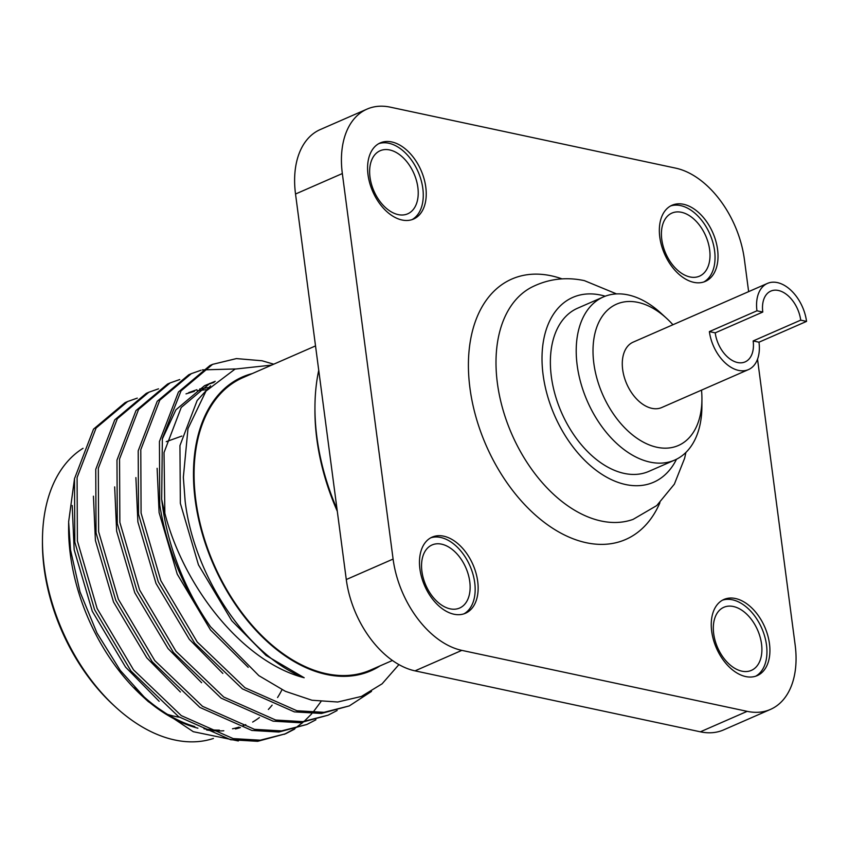 <?xml version="1.0" encoding="UTF-8"?>
<svg xmlns="http://www.w3.org/2000/svg" width="849" height="849" viewBox="0 0 849 849"><rect width="100%" height="100%" fill="white"/><g stroke="black" fill="none" stroke-linecap="round" stroke-linejoin="round"><path stroke-width="1.27" d="M337.286 511.236A177.017 112.301 -113.6 0 1 314.937 409.908L314.947 407.287A181.208 114.965 66.4 0 0 337.011 509.156M318.736 370.313A181.208 114.965 66.4 0 0 314.947 407.287M745.719 676.568A41.559 26.361 66.4 0 0 757.234 675.613A41.559 26.361 66.4 0 0 767.719 635.285A41.559 26.361 66.4 0 0 735.446 598.513A41.559 26.361 66.4 0 0 723.932 599.458A41.559 26.361 66.4 0 0 713.447 639.785A41.559 26.361 66.4 0 0 745.719 676.568M755.716 676.186A41.559 26.361 66.4 0 0 764.397 635.37A41.559 26.361 66.4 0 0 732.475 599.808A41.559 26.361 66.4 0 0 722.478 600.179M453.939 614.22A41.559 26.361 66.4 0 0 465.454 613.265A41.559 26.361 66.4 0 0 475.949 572.948A41.559 26.361 66.4 0 0 443.666 536.165A41.559 26.361 66.4 0 0 432.152 537.12A41.559 26.361 66.4 0 0 421.666 577.437A41.559 26.361 66.4 0 0 453.939 614.22M463.936 613.848A41.559 26.361 66.4 0 0 472.617 573.033A41.559 26.361 66.4 0 0 440.695 537.47A41.559 26.361 66.4 0 0 430.698 537.841M402.044 220.008A41.559 26.361 66.4 0 0 413.559 219.053A41.559 26.361 66.4 0 0 424.044 178.736A41.559 26.361 66.4 0 0 391.771 141.953A41.559 26.361 66.4 0 0 380.256 142.908A41.559 26.361 66.4 0 0 369.771 183.225A41.559 26.361 66.4 0 0 402.044 220.008M412.041 219.626A41.559 26.361 66.4 0 0 420.722 178.821A41.559 26.361 66.4 0 0 388.8 143.248A41.559 26.361 66.4 0 0 378.803 143.63M693.824 282.346A41.559 26.361 66.4 0 0 705.339 281.39A41.559 26.361 66.4 0 0 715.824 241.074A41.559 26.361 66.4 0 0 683.551 204.291A41.559 26.361 66.4 0 0 672.037 205.246A41.559 26.361 66.4 0 0 661.541 245.573A41.559 26.361 66.4 0 0 693.824 282.346M703.821 281.974A41.559 26.361 66.4 0 0 712.491 241.158A41.559 26.361 66.4 0 0 680.569 205.596A41.559 26.361 66.4 0 0 670.583 205.967M762.784 312.039L715.219 332.85A27.285 17.309 66.4 0 0 737.558 362.523A27.285 17.309 66.4 0 0 745.114 361.897A27.285 17.309 66.4 0 0 753.148 340.948L800.713 320.147A27.285 17.309 66.4 0 0 778.374 290.475A27.285 17.309 66.4 0 0 770.818 291.101A27.285 17.309 66.4 0 0 762.784 312.039L756.947 310.798L709.382 331.598A35.679 22.636 66.4 0 0 738.598 370.408A35.679 22.636 66.4 0 0 748.478 369.591A35.679 22.636 66.4 0 0 758.985 342.2L806.55 321.4A35.679 22.636 66.4 0 0 777.334 282.59A35.679 22.636 66.4 0 0 767.454 283.407A35.679 22.636 66.4 0 0 756.947 310.798M767.454 283.407L633.163 342.136A35.679 22.636 66.4 0 0 624.164 376.754A35.679 22.636 66.4 0 0 651.873 408.337A35.679 22.636 66.4 0 0 661.764 407.52L748.478 369.591M672.928 324.753A77.142 48.945 66.4 0 0 666.614 318.354A77.142 48.945 66.4 0 0 637.928 302.382A77.142 48.945 66.4 0 0 593.844 363.372A77.142 48.945 66.4 0 0 656.999 447.274A77.142 48.945 66.4 0 0 701.932 399.104A77.142 48.945 66.4 0 0 701.518 390.126M666.614 318.354L661.148 313.345A89.018 56.48 66.4 0 0 628.048 294.9A89.018 56.48 66.4 0 0 603.374 296.948A89.018 56.48 66.4 0 0 580.918 383.324A89.018 56.48 66.4 0 0 650.058 462.111A89.018 56.48 66.4 0 0 674.722 460.073A89.018 56.48 66.4 0 0 701.9 406.522L701.932 399.104M603.374 296.948L577.543 308.24A89.018 56.48 66.4 0 0 555.087 394.626A89.018 56.48 66.4 0 0 624.227 473.413A89.018 56.48 66.4 0 0 648.891 471.365L674.722 460.073M616.565 293.913L584.399 280.637C565.816 276.689 548.21 278.886 531.601 287.238A126.798 80.443 66.4 0 0 503.446 411.351A126.798 80.443 66.4 0 0 601.188 521.01A126.798 80.443 66.4 0 0 633.131 519.365L656.765 505.558L674.361 484.142L684.623 458.301L685.907 452.453M605.199 296.205A100.872 64.004 66.4 0 0 600.742 295.07A100.872 64.004 66.4 0 0 543.105 374.823A100.872 64.004 66.4 0 0 625.692 484.546A100.872 64.004 66.4 0 0 676.504 459.235M562.059 278.886A142.123 90.174 66.4 0 0 551.171 275.787A142.123 90.174 66.4 0 0 469.953 388.152A142.123 90.174 66.4 0 0 586.319 542.734A142.123 90.174 66.4 0 0 659.938 502.672M709.637 249.733A34.416 21.841 -113.6 0 1 699.502 276.158A34.416 21.841 -113.6 0 1 661.785 239.514A34.416 21.841 -113.6 0 1 671.92 213.088A34.416 21.841 -113.6 0 1 709.637 249.733M417.857 187.396A34.416 21.841 -113.6 0 1 407.722 213.81A34.416 21.841 -113.6 0 1 370.005 177.165A34.416 21.841 -113.6 0 1 380.14 150.74A34.416 21.841 -113.6 0 1 417.857 187.396M469.762 581.607A34.416 21.841 -113.6 0 1 459.627 608.033A34.416 21.841 -113.6 0 1 421.911 571.377A34.416 21.841 -113.6 0 1 432.045 544.962A34.416 21.841 -113.6 0 1 469.762 581.607M761.532 643.945A34.416 21.841 -113.6 0 1 751.407 670.37A34.416 21.841 -113.6 0 1 713.691 633.725A34.416 21.841 -113.6 0 1 723.815 607.3A34.416 21.841 -113.6 0 1 761.532 643.945M179.362 717.193A135.957 86.258 -113.6 0 1 167.593 714.402M115.485 706.952L113.554 705.179A155.314 98.537 -113.6 0 1 44.148 568.416A155.314 98.537 -113.6 0 1 42.45 542.617L42.461 539.996A159.506 101.201 66.4 0 0 44.201 566.495A159.506 101.201 66.4 0 0 115.485 706.952A159.506 101.201 66.4 0 0 213.417 738.46M83.053 448.293A159.506 101.201 66.4 0 0 42.461 539.996M392.44 660.469L370.599 670.02A159.506 101.201 -113.6 0 1 195.801 500.188A159.506 101.201 -113.6 0 1 242.761 377.731L315.52 345.914M238.336 740.965L193.275 731.7L148.299 701.614L142.027 695.862A160.344 101.731 -113.6 0 1 70.371 554.673A160.344 101.731 -113.6 0 1 68.62 528.025L68.642 523.111M148.299 701.614L120.271 670.434L96.977 633.004L80.008 591.859L70.509 549.855L68.642 521.795L74.553 478.39M252.291 373.571A160.344 101.731 66.4 0 0 195.217 500.061A160.344 101.731 66.4 0 0 268.454 642.682A160.344 101.731 66.4 0 0 380.119 665.849M271.648 365.102L235.046 369.092L205.989 391.081L187.99 428.586L183.342 477.35L185.146 501.218C193.986 576.184 247.324 655.715 304.175 677.746C240.734 661.562 179.065 581.629 162.637 503.807L161.681 499.308L162.371 438.392L181.028 390.88L212.579 364.359L210.011 365.484L178.449 392.005L159.442 441.522L159.739 504.943C166.722 548.603 183.649 589.195 210.51 626.742A183.851 116.642 -113.6 0 1 162.233 503.85A183.851 116.642 -113.6 0 1 161.681 499.308M210.51 626.742L258.839 675.634L285.402 691.33L311.976 700.245L337.743 702.006L361.409 696.445L382.103 683.816L398.934 664.587M273.739 364.189L262.076 360.772L236.436 358.586L212.579 364.359M235.375 368.965L202.359 369.899M200.98 370.26L191.354 373.645L159.792 400.166L140.785 449.683L141.083 513.104L160.843 580.674L197.244 642.035L244.958 687.743L296.927 710.751L323.978 712.322L349.31 705.901L371.522 691.394M191.354 373.645L188.775 374.77L157.214 401.29L138.207 450.808L138.514 514.229L158.264 581.798L194.665 643.16L242.389 688.868L294.348 711.876L321.4 713.457L349.31 705.901M179.744 379.545L170.118 382.931L138.557 409.451L119.55 458.969L119.858 522.39L139.607 589.959L176.008 651.321L223.733 697.029L275.692 720.037L302.743 721.618L328.085 715.187L337.149 710.507M170.118 382.931L167.54 384.066L135.978 410.576L116.982 460.094L117.279 523.515L137.029 591.084L173.44 652.446L221.154 698.154L273.113 721.162L300.164 722.743L328.085 715.187M158.508 388.831L148.883 392.217L117.321 418.737L98.325 468.255L98.622 531.676L118.372 599.245L154.783 660.607L202.497 706.315L254.456 729.323L281.507 730.904L306.85 724.473L315.913 719.793M148.883 392.217L146.304 393.352L114.742 419.862L95.746 469.38L96.043 532.801L115.793 600.381L152.204 661.732L199.918 707.44L251.877 730.448L278.928 732.029L306.85 724.473M137.283 398.117L127.647 401.513L96.086 428.023L77.089 477.541L77.386 540.962L97.136 608.531L133.548 669.893L181.262 715.601L233.22 738.609L260.272 740.19L285.614 733.759L294.677 729.079M127.647 401.513L125.079 402.638L93.517 429.148L74.51 478.666L74.808 542.087L94.568 609.667L130.969 671.018L178.683 716.726L230.652 739.734L257.693 741.315L285.614 733.759M284.319 734.311L293.308 729.461M294.507 728.697L302.891 722.457M304.006 721.491L311.742 713.786M312.772 712.619L320.922 701.667M281.995 689.706A160.344 101.731 -113.6 0 1 277.559 697.528M272.126 705.137A160.344 101.731 -113.6 0 1 268.38 709.446M259.412 717.554A160.344 101.731 -113.6 0 1 252.652 722.064M240.426 727.561A160.344 101.731 -113.6 0 1 235.481 728.973M223.807 730.777A160.344 101.731 -113.6 0 1 206.615 729.981M197.902 728.187A160.344 101.731 -113.6 0 1 145.094 698.61M245.743 724.621A159.506 101.201 -113.6 0 1 242.007 726.118M239.047 727.126A159.506 101.201 -113.6 0 1 232.499 728.792M219.36 730.14A159.506 101.201 -113.6 0 1 203.962 728.76M194.792 726.574A159.506 101.201 -113.6 0 1 134.535 687.754M72.197 505.463L74.171 549.749L92.286 611.28L125.578 667.134L159.156 701.295M93.432 496.177L95.406 540.463L113.522 601.994L146.813 657.848L180.391 692.009M114.668 486.891L116.642 531.177L134.758 592.708L168.049 648.562L201.627 682.723M206.296 389.659L197.276 390.71M194.379 391.315L186.016 393.872M135.893 477.605L137.878 521.891L155.993 583.412L189.285 639.276L222.863 673.437M214.001 382.421L207.252 384.586M215.243 381.297L204.567 385.679L175.913 409.802L162.212 439.251M157.129 468.308L159.103 512.605L177.229 574.126L210.52 629.99L248.226 667.346M210.573 385.807L197.148 400.516L179.946 445.587L180.338 503.319L198.454 564.84L231.745 620.704L266.034 655.428L304.175 677.746M208.546 387.558L199.685 388.991M196.841 389.723L188.637 392.652M209.873 383.366L181.219 407.478L164.027 452.549L164.844 512.945M747.173 711.345A83.955 53.264 66.4 0 0 770.436 709.424L723.624 729.896A83.955 53.264 -113.6 0 1 700.361 731.817L747.173 711.345L461.835 650.376L415.012 670.859A83.955 53.264 -113.6 0 1 346.286 579.538L295.526 194.018A83.955 53.264 -113.6 0 1 320.243 129.568L367.055 109.097A83.955 53.264 66.4 0 0 342.338 173.546L295.526 194.018M770.436 709.424A83.955 53.264 66.4 0 0 795.152 644.975L757.531 359.223M367.055 109.097A83.955 53.264 66.4 0 1 390.317 107.165L675.655 168.134A83.955 53.264 66.4 0 1 744.393 259.444L748.638 291.642M346.286 579.538L393.098 559.067L342.338 173.546M393.098 559.067A83.955 53.264 66.4 0 0 461.835 650.376M806.55 321.4L800.713 320.147M700.361 731.817L415.012 670.859M758.985 342.2L753.148 340.948M715.219 332.85L709.382 331.598M181.845 436.068L166.255 441.66"/></g></svg>
